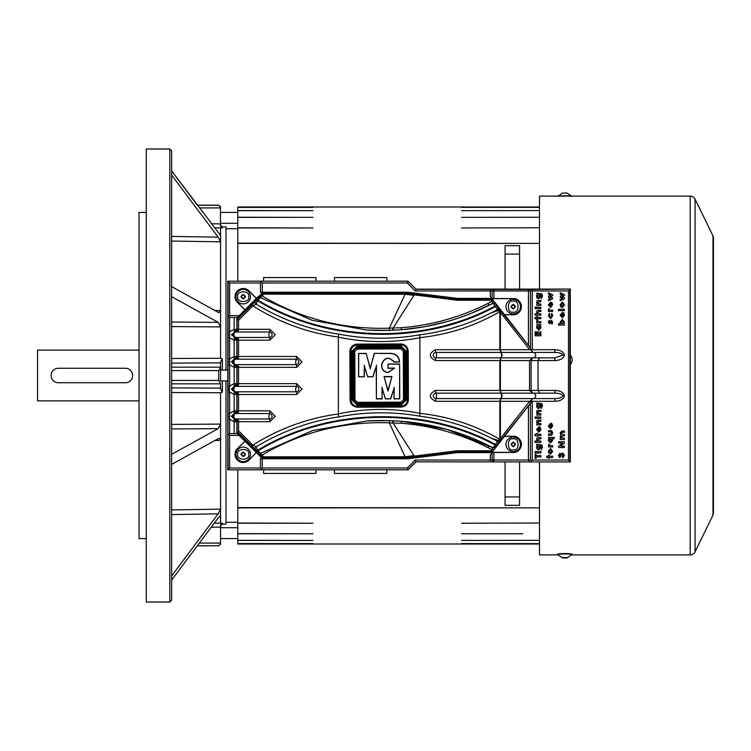 <?xml version="1.0" encoding="UTF-8"?>
<svg xmlns="http://www.w3.org/2000/svg" width="751" height="751" viewBox="0 0 751 751"><rect width="100%" height="100%" fill="white"/><g stroke="black" fill="none" stroke-linecap="round" stroke-linejoin="round"><path stroke-width="1.13" d="M58.39 368.253L125.436 368.253L58.39 368.253A7.247 7.247 0 0 0 51.143 375.5A7.247 7.247 0 0 0 58.39 382.747L125.436 382.747L58.39 382.747M139.029 350.135L37.55 350.135L37.55 400.865L139.029 400.865M126.853 368.394A7.247 7.247 0 0 0 125.436 368.253A7.247 7.247 0 0 1 132.683 375.5A7.247 7.247 0 0 1 125.436 382.747A7.247 7.247 0 0 0 126.863 382.606M571.098 196.105A7.247 0.629 180 0 0 559.467 196.002A7.247 0.629 180 0 0 558.622 196.105M566.676 193.045L566.808 193.073A8.646 6.412 84.5 0 0 566.545 193.045L563.1 193.063M572.112 554.576L572.112 554.21A7.247 0.629 180 0 0 570.253 553.787A7.247 0.629 180 0 0 562.274 553.618A7.247 0.629 180 0 0 557.608 554.21L557.608 554.576A7.247 0.629 -0 0 1 562.274 553.985A7.247 0.629 -0 0 1 570.253 554.154A7.247 0.629 -0 0 1 572.112 554.576A7.247 0.629 -0 0 1 572.093 554.613L566.77 558.012M562.677 557.946L557.627 554.613A7.247 0.629 -0 0 1 557.608 554.576M562.771 557.974L562.912 557.599A8.646 6.412 -84.5 0 0 563.184 557.58L566.676 557.589M566.545 557.955L562.959 557.937M570.3 364.639A7.247 7.219 0 0 0 572.112 359.851L572.112 359.832A7.247 7.219 180 0 1 570.3 364.61M570.3 355.054A7.247 7.219 180 0 1 572.112 359.832M227.816 281.184L227.816 469.816L408.037 469.816L416.007 461.846L570.3 461.931L570.3 289.069L416.007 289.154L408.037 281.184L227.816 281.184L408.037 281.184M514.059 298.654L491.032 298.654L492.459 299.349L504.494 314.669L513.215 314.669A8.026 8.026 0 0 0 521.232 307.065A8.026 8.026 0 0 0 514.059 298.654L491.999 298.494L490.319 296.495L490.319 290.966L530.431 290.966L531.886 289.52L570.3 289.069M248.91 291.012A8.026 8.026 0 0 0 235.805 293.594A8.026 8.026 0 0 0 237.523 302.334L244.976 309.834L256.335 298.476L249.003 290.928A8.158 8.158 0 0 0 235.692 293.547A8.158 8.158 0 0 0 237.438 302.428L244.976 309.834M256.335 452.524L244.976 441.166L237.523 448.666A8.026 8.026 0 0 0 237.56 460.016A8.026 8.026 0 0 0 248.91 459.988L256.335 452.524L249.003 460.072A8.158 8.158 0 0 1 237.466 460.11A8.158 8.158 0 0 1 237.438 448.572L237.523 448.666M504.494 436.331L492.459 451.651L491.032 452.346L514.059 452.346A8.026 8.026 0 0 0 521.232 443.935A8.026 8.026 0 0 0 513.215 436.331L504.494 436.331L532.252 401.072L496.28 445.878L495.153 445.033L495.585 444.489L496.711 445.324M408.037 469.816L227.816 469.816M260.719 469.525L261.339 468.915L260.437 468.004L229.628 468.004L228.107 469.525L227.966 435.242L228.107 281.475L229.628 282.996L260.437 282.996L261.339 282.085L260.719 281.475M249.003 290.928L256.391 298.354L263.132 292.374L260.437 292.374L262.249 292.336L262.249 282.996L407.286 282.996L407.971 281.334L416.007 289.154M407.286 282.996L415.265 290.966L415.951 289.304L531.905 289.492M570.3 461.931L416.007 461.846M531.886 461.48L530.431 460.034L493.942 460.034L493.942 461.555M490.319 461.696L490.319 460.034L415.265 460.034L415.951 461.696L407.971 469.666L407.286 468.004L262.249 468.004L262.249 458.664L260.437 458.626L260.437 468.004M491.811 298.391L457.781 298.391L457.781 299.086L491.032 298.654M504.494 314.669L513.215 314.8A8.158 8.158 0 0 0 521.363 307.065A8.158 8.158 0 0 0 514.069 298.532M492.459 299.349L496.711 305.676L530.431 348.042L504.747 314.8M493.247 301.076A1.812 0.667 142.3 0 0 491.821 301.386L492.966 303.263A1.812 1.812 71.6 0 1 495.238 303.742L492.966 303.263L495.594 306.511L496.711 305.676M244.976 441.166L237.438 448.572M260.437 458.626L263.132 458.626L261.846 458.101L263.028 457.265L261.386 455.585A3.624 1.126 -45 0 0 262.024 455.106L260.466 453.332L312.594 430.558L367.108 420.926L389.675 420.607L401.503 421.264L446.958 429.384L492.966 447.737L495.238 447.258L496.28 445.878M495.238 447.258L492.459 451.651M514.059 452.346L514.069 452.468A8.158 8.158 0 0 0 521.363 443.935A8.158 8.158 0 0 0 513.215 436.2L504.747 436.2M493.942 452.468L493.942 460.034L490.319 460.034L490.319 455.097L492.356 452.496L514.069 452.468M491.032 452.346L457.781 451.914L457.781 452.609L492.271 452.609M261.339 468.915L262.249 468.004M228.107 315.899L229.628 317.42L237.053 317.42L237.053 318.452L255.171 300.522A1.812 1.755 48.9 0 0 254.758 302.315L256.166 304.193C281.803 319.644 309.309 329.614 338.682 334.111C365.559 339.302 392.529 339.546 419.612 334.833C444.432 331.745 468.314 324.404 491.267 312.829L497.997 309.356L500.495 311.496L500.391 312.407L529.68 349.703A3.624 1.145 -38.1 0 0 530.431 348.821L530.431 348.042M229.628 282.996L229.628 315.608L228.726 316.518M227.966 331.726L229.628 331.726L229.628 317.42M227.966 337.734L229.628 337.734L229.628 331.726L234.162 329.295L234.162 317.42M227.966 358.903L229.628 358.903L229.628 337.734L234.162 340.165L234.152 337.443L236.875 340.165L236.875 356.472L231.439 361.907L236.875 367.342L236.875 383.658L231.439 389.093L236.875 394.528L236.875 410.835L231.439 416.27L236.875 421.705L236.875 433.58M227.966 364.911L229.628 364.911L229.628 358.903L234.162 356.472L234.162 340.165L237.053 340.165L237.053 338.654L232.153 334.73L234.856 332.008L231.439 334.73L234.856 337.443L233.645 334.73L234.856 332.008L238.565 330.196L238.555 320.236L252.909 305.882L256.166 304.193L257.555 300.71L256.992 300.137L257.49 299.64L258.053 300.203C327.614 342.465 423.423 344.916 495.153 305.967M227.966 386.089L229.628 386.089L229.628 364.911L234.162 367.342L234.152 364.629L234.856 364.629L232.153 361.907L234.856 359.194L234.152 359.194L237.053 358.781L237.053 340.165L238.555 340.165L238.565 339.264A1.812 0.61 180 0 1 237.053 338.654A1.812 0.77 146.4 0 0 238.292 338.645L234.856 337.443L269.402 337.443A2.722 0.479 -90 0 1 269.881 340.165L238.555 340.165L238.555 356.472L296.636 356.472L301.986 361.907L296.636 367.342L238.555 367.342L238.565 366.441A1.812 0.61 180 0 1 237.053 365.84L237.053 367.342L234.162 367.342L234.152 386.371L238.292 385.179L238.565 384.559L238.555 367.342L237.053 367.342L237.053 383.658L296.636 383.658L301.986 389.093L296.636 394.528L238.555 394.528L238.565 393.618A1.812 0.61 180 0 1 237.053 393.017L237.053 394.528L234.162 394.528L229.628 392.097L229.271 389.093L229.628 386.089L234.162 383.658L237.053 383.658L237.053 385.16A1.812 0.61 0 0 1 238.565 384.559M227.966 392.097L229.628 392.097L229.628 413.266L234.162 410.835L234.152 391.806L234.856 391.806L232.153 389.093L234.856 386.371L234.152 386.371M227.966 413.266L229.628 413.266L229.628 419.274L227.966 419.274M244.854 441.109L237.278 433.58L229.628 433.58L229.628 419.274L234.162 421.705L234.152 418.992L234.856 418.992L232.153 416.27L234.856 413.557L238.565 411.736L238.555 394.528L237.053 394.528L237.053 410.835L269.881 410.835L275.232 416.27L269.881 421.705L238.555 421.705L238.565 420.804A1.812 0.61 180 0 1 237.053 420.203L237.053 421.705L234.162 421.705L234.162 433.58M229.628 433.58L228.107 435.101M228.726 434.482L229.628 435.392L229.628 468.004M262.249 282.996L261.339 282.085M529.07 289.445L528.441 290.966L528.441 344.962M493.942 289.445L493.942 298.532M493.66 289.435L492.13 290.966L492.13 298.504M490.319 289.304L490.319 290.966L415.265 290.966M569.859 289.52L569.859 461.48M569.859 289.595L568.488 290.966L532.243 290.966L531.342 290.064M529.07 461.555L528.441 460.034L528.441 406.038M531.342 460.936L532.243 460.034L568.488 460.034L569.859 461.405M492.13 452.787L492.13 460.034L493.66 461.565M415.265 460.034L407.286 468.004M457.5 299.076L457.34 300.231L457.453 299.076M262.249 292.233L407.821 292.233L457.312 298.363A3.802 3.802 0 0 0 457.781 298.391M457.781 299.959L490.825 299.959L490.825 299.086A1.812 1.812 25.9 0 1 492.252 299.78L490.929 300.222A1.812 0.667 142.3 0 1 492.356 299.912M497.951 307.187L497.997 309.356M497.397 309.872L495.594 306.511M491.821 301.386L490.929 300.222L457.34 300.231L414.27 294.89L393.092 327.971L401.184 327.736C431.778 325.258 460.663 317.166 487.84 303.46L491.821 301.386M530.431 290.966L530.431 347.563M532.252 349.928L532.243 290.966M229.628 315.608L239.137 315.608L244.854 309.891M260.437 292.374L260.437 282.996M367.474 330.102C412.308 332.486 454.139 323.54 492.966 303.263L489.492 305.066C475.918 311.947 461.743 317.457 446.958 321.616L424.465 326.76L401.503 329.736L389.675 330.393L366.845 330.065L312.2 320.32L259.715 297.33L257.893 297.781L262.08 293.453L261.846 292.899M239.137 315.608L237.053 317.645M239.137 435.392L229.628 435.392M261.846 458.101L256.391 452.646M251.482 446.911L251.979 446.132L254.758 448.685A1.812 1.755 131.1 0 0 255.171 450.478L237.053 432.548L237.053 433.58M457.781 452.609A3.802 3.802 0 0 0 457.312 452.637L407.821 458.767L407.784 458.091L406.958 458.072L263.357 458.072A1.812 1.812 -157.5 0 1 262.08 457.547L257.893 453.219L260.466 453.332L257.555 450.29C327.183 407.84 423.996 405.362 495.585 444.489L497.397 441.128L498.345 441.203L497.556 441.222M487.84 447.54A3.624 0.798 116.9 0 1 489.483 445.925L492.966 447.737L491.821 449.614L487.84 447.54C460.654 433.834 431.769 425.742 401.184 423.264L393.092 423.029L414.27 456.11L457.34 450.769L457.5 451.924M366.741 420.945C411.83 418.42 453.904 427.347 492.966 447.737L495.153 445.033C423.423 406.084 327.614 408.535 258.053 450.797L257.49 451.36L254.758 448.685L256.166 446.807L257.555 450.29L256.279 451.567L257.893 453.219M497.951 443.813L497.997 441.644M500.495 439.504L499.734 439.26L499.847 438.593L500.495 439.504L498.345 441.203A1.812 0.854 84.4 0 0 498.195 440.415L491.267 438.171C468.68 426.681 444.799 419.349 419.612 416.167C392.848 411.464 365.868 411.698 338.682 416.889C309.45 421.33 281.944 431.309 256.166 446.807L252.909 445.118C279.165 428.521 307.647 418.129 338.363 413.961L338.682 416.889M530.431 402.958L530.431 402.179A3.624 1.145 -141.9 0 0 529.68 401.297L500.391 438.593L500.391 401.297L501.039 398.574L533.154 398.574L529.68 401.297L499.847 401.297L499.847 438.593M530.431 401.297L530.431 402.179L530.469 400.856L532.074 401.297M532.243 460.034L532.252 401.072M530.431 403.437L530.431 460.034M492.356 451.088A1.812 0.667 -142.3 0 1 490.929 450.778L491.821 449.614L493.247 449.924M457.781 451.041L492.252 451.22A1.812 1.812 154.1 0 1 490.825 451.914L490.929 450.778L457.34 450.769L457.453 451.924M407.821 458.767L262.249 458.767M568.488 290.966L568.488 460.034M563.522 455.416L562.64 456.655L563.522 455.416L562.687 454.214L563.522 455.416M561.748 456.139L562.687 454.214L561.748 456.139L560.79 456.139L560.077 454.59L560.79 456.139M549.244 444.902L550.727 445.606L549.244 444.902M541.537 447.183L541.161 448.45L541.537 447.183L540.345 445.681L541.537 447.183L541.161 449.962L542.494 447.145L541.809 444.902L536.665 444.348L536.899 446.075M540.345 445.681L540.87 447.333L538.73 449.952L537.134 449.154L536.59 447.408L537.134 445.681L536.627 446.883M538.11 437.533L537.021 438.021L536.59 439.41L537.115 441.072L534.965 441.072L534.965 442.405L540.87 442.405L540.87 441.072L538.336 441.015L537.547 439.842L539.04 438.866L540.87 438.866L540.87 437.533L537.115 437.908M548.371 440.114L548.774 438.903M534.9 452.14L535.585 453.078L536.298 452.262L535.594 451.464L534.89 452.271L535.454 451.473M536.618 295.847L537.134 294.57L536.618 296.767M536.909 297.687L536.59 296.307L537.444 298.382M541.537 296.072L541.161 297.34L541.537 296.072L540.345 294.57L541.537 296.072L541.161 298.851L542.494 296.035L541.809 293.791L536.665 293.237L537.134 294.57M536.59 296.307L537.134 298.044L538.345 298.814M541.537 405.812L541.161 407.08L541.537 405.812L540.345 404.31L541.537 405.812L541.161 408.591L542.494 405.775L541.809 403.54L536.665 402.987L537.134 404.31L536.618 405.587M540.053 429.441L539.021 430.98L540.053 429.441L539.622 428.136L540.053 429.441M539.04 421.367L537.547 422.334L538.345 423.517L539.199 423.573L537.547 422.334L539.04 421.367L540.87 421.367L540.87 420.034L537.19 420.344M536.28 417.49L535.454 416.852M534.89 417.65L535.585 418.457L536.298 417.64L535.594 416.833L536.298 417.64L535.594 416.833L534.9 417.509M535.735 416.852L536.298 417.64M539.04 411.567L537.547 412.543L538.345 413.717L539.199 413.782L537.547 412.543L539.04 411.567L540.87 411.567L540.87 410.243L537.19 410.553M551.825 425.977L550.793 427.516L551.825 425.977L551.394 424.672L551.825 425.977M560.837 306.859L560.162 305.3M561.926 307.544L560.697 306.661M536.608 327.352L537.003 326.131M539.04 301.827L537.547 302.803L538.345 303.977L539.199 304.042L537.547 302.803L539.04 301.827L540.87 301.827L540.87 300.503L537.19 300.804M536.28 307.75L535.454 307.112M534.89 307.91L535.585 308.717L536.298 307.901L535.594 307.093L536.298 307.901L535.594 307.093L534.9 307.769M535.735 307.112L536.298 307.901M538.11 310.294L537.021 310.783L536.59 312.172L537.115 313.834L534.965 313.834L534.965 315.167L540.87 315.167L540.87 313.834L538.336 313.777L537.547 312.594L539.04 311.618L540.87 311.618L540.87 310.294L537.19 310.604M537.472 320.865L538.965 321.569L537.472 320.865M551.825 304.784L550.793 306.324L551.825 304.784L551.394 303.479L551.825 304.784M549.244 309.487L550.727 310.201L549.244 309.487M549.319 315.73L549.76 314.416L549.319 315.73L550.558 317.373L549.319 315.73M551.75 315.795L550.558 317.373L551.75 315.795L551.309 314.425L551.75 315.795M563.597 315.091L562.565 316.64L563.597 315.091L563.156 313.796L563.597 315.091M551.75 432.97L550.455 434.04L551.75 432.97L551.262 431.985L548.437 431.9L548.437 430.567L551.694 430.792L552.708 432.97L551.553 435.204L548.437 435.364L548.437 434.04L550.455 434.04M561.917 435.937L561.091 436.904L562.396 435.909L564.405 435.909L564.405 434.585L562.527 434.585L561.091 433.346L562.292 432.369L564.405 432.369L564.405 431.046L561.964 431.046L560.133 432.923L560.875 434.782L560.133 436.387L560.706 438.124L560.199 438.124L560.199 439.448L564.405 439.448L564.405 438.124L562.555 438.124L561.166 436.453M561.513 437.871L561.175 437.401M539.772 393.139L538.035 390.426L538.035 360.574L539.772 357.861M407.821 292.233L407.784 292.909L457.228 299.058L457.312 298.363M263.132 292.374L263.357 292.928L407.784 292.909M499.847 312.407L499.847 349.703L501.039 352.426L533.154 352.426L530.431 349.703L500.391 349.703L500.391 312.407L499.734 311.74C474.867 326.028 448.253 334.655 419.893 337.621L419.612 334.833M500.495 311.496L499.734 311.74L498.195 310.585A1.812 0.854 -84.4 0 0 498.345 309.797L497.556 309.778M495.585 306.511C423.996 345.638 327.183 343.16 257.555 300.71L262.024 295.894C300.785 318.828 343.216 329.595 389.3 328.196L389.234 330.412M257.893 297.781L256.786 298.936L257.49 299.64L263.028 293.735L262.08 293.453A1.812 1.812 -22.5 0 1 263.357 292.928L263.272 293.801L405.484 293.51L457.03 299.912M251.482 304.089L251.979 304.868L254.758 302.315L256.992 300.137L256.279 299.433L255.171 300.522M238.555 320.236L237.541 319.1M237.053 432.341L237.053 421.705L238.555 421.705L238.555 430.764L237.541 431.9M238.565 411.736A1.812 0.61 -0 0 0 237.053 412.346L237.053 410.835L234.162 410.835L234.152 413.557L234.856 413.557L234.152 413.557M238.565 330.196A1.812 0.61 0 0 0 237.053 330.797L237.053 318.659M260.419 455.866L261.386 455.585L259.715 453.67L257.49 451.36L256.786 452.064M497.397 441.128L491.267 438.171M338.363 413.961L338.354 413.857C365.474 408.159 392.651 407.971 419.893 413.294L419.893 413.379C448.253 416.345 474.867 424.972 499.734 439.26L498.195 440.415M457.312 452.637L457.228 451.942L407.784 458.091M236.875 317.42L236.875 329.295L234.152 332.008L237.053 330.815A1.812 0.77 33.6 0 1 238.292 330.815M548.437 457.537L546.737 457.537L546.737 456.214L548.437 456.214L548.437 455.397L549.319 455.397L549.319 456.214L552.642 456.214L552.642 457.537L549.319 457.537L549.319 458.204L548.437 458.204L548.437 457.537M535.116 458.279L535.116 454.289L536.148 454.289L536.148 455.622L540.87 455.622L540.87 456.946L536.148 456.946L536.148 458.279L535.116 458.279M560.077 454.59L559.542 455.369L560.058 457.612L559.044 457.03L558.509 455.369L560.011 453.257L561.222 454.261L562.696 452.891L564.555 455.491L562.64 457.979L562.64 456.655M564.405 447.521L558.65 447.521L558.65 446.282L562.443 443.024L558.65 443.024L558.65 441.691L564.405 441.691L564.405 442.94L560.631 446.197L564.405 446.197L564.405 447.521M550.727 445.606L552.642 445.606L552.642 446.929L548.437 446.929L548.437 445.747L548.953 445.747L548.465 444.132L549.338 444.526M539.04 438.866L537.547 439.842L539.19 441.072M548.906 438.715L548.437 437.382L554.191 437.382L554.191 438.715L552.163 438.715L552.708 440.396L550.539 442.996L548.361 440.433M540.87 452.937L536.665 452.937L536.665 451.604L540.87 451.604L540.87 452.937M552.708 451.342L550.539 454.111L548.925 453.2L548.361 451.342L550.53 448.507L552.708 451.342M540.345 294.57L540.87 296.232L538.73 298.851M548.437 299.396L550.821 298.297L548.437 297.208L548.437 296.279L550.802 295.199L548.437 294.101L548.437 292.759L552.642 294.711L552.642 295.65L550.239 296.748L552.642 297.828L552.642 298.795L548.437 300.729L548.437 299.396M560.199 299.396L562.593 298.297L560.199 297.208L560.199 296.279L562.565 295.199L560.199 294.101L560.199 292.759L564.405 294.711L564.405 295.65L562.011 296.748L564.405 297.828L564.405 298.795L560.199 300.729L560.199 299.396M537.134 404.31L536.59 406.047L537.134 407.784L538.73 408.591L540.87 405.972L540.345 404.31M539.622 428.136L540.035 427L540.945 429.403L538.786 432.238L536.59 429.478L539.021 426.634L539.021 430.98M538.345 423.517L540.87 423.573L540.87 424.906L536.665 424.906L537.106 423.573L536.59 421.931L537.021 420.522L538.11 420.034M540.87 418.307L536.665 418.307L536.665 416.983L540.87 416.983L540.87 418.307M538.345 413.717L540.87 413.782L540.87 415.106L536.665 415.106L537.106 413.782L536.59 412.13L537.021 410.731L538.11 410.243M551.394 424.672L551.797 423.536L552.708 425.939L550.558 428.774L548.361 426.005L550.793 423.17L550.793 427.516M564.405 325.08L558.509 325.08L558.509 323.747L560.697 323.747L560.133 322.029L562.311 319.466L564.48 322.066L563.945 323.747L564.405 325.08M564.405 310.632L558.509 310.632L558.509 309.309L564.405 309.309L564.405 310.632M560.133 304.812L562.302 301.977L564.48 304.803L562.311 307.581M540.87 331.801L540.87 335.791L535.116 335.791L535.116 331.801L536.148 331.801L536.148 334.458L537.256 334.458L537.256 331.801L538.289 331.801L538.289 334.458L539.838 334.458L539.838 331.801L540.87 331.801M537.134 325.943L536.665 324.62L540.87 324.62L540.41 325.943L540.945 327.624L538.777 330.224L536.59 327.661M538.345 303.977L540.87 304.042L540.87 305.366L536.665 305.366L537.106 304.042L536.59 302.39L537.021 300.982L538.11 300.503M540.87 308.567L536.665 308.567L536.665 307.243L540.87 307.243L540.87 308.567M539.04 311.618L537.547 312.594L538.336 313.777L539.19 313.834M536.665 318.734L534.965 318.734L534.965 317.401L536.665 317.401L536.665 316.593L537.547 316.593L537.547 317.401L540.87 317.401L540.87 318.734L537.547 318.734L537.547 319.4L536.665 319.4L536.665 318.734M538.965 321.569L540.87 321.569L540.87 322.892L536.665 322.892L536.665 321.71L537.181 321.71L536.693 320.086L537.566 320.489M551.394 303.479L551.797 302.343L552.708 304.746L550.558 307.581L548.361 304.812L550.793 301.977L550.793 306.324M550.727 310.201L552.642 310.191L552.642 311.515L548.437 311.515L548.437 310.341L548.953 310.341L548.465 308.717L549.338 309.121M551.309 314.425L551.863 313.392L552.708 315.767L550.549 318.706L548.361 315.739L549.291 313.317L549.76 314.416M549.535 323.897L548.361 322.132L549.084 320.358L549.76 321.184L549.572 322.564L551.431 320.283L552.708 322.188L552.004 324.047L551.309 323.249L551.431 321.606L549.535 323.897M563.156 313.796L563.569 312.651L564.48 315.063L562.33 317.889L560.133 315.129L562.565 312.294L562.565 316.64M537.547 434.256L540.87 434.256L540.87 435.589L537.547 435.589L537.547 436.247L534.965 435.589L534.965 434.256L536.665 434.256L536.665 433.449L537.547 433.449L537.547 434.256M562.292 432.369L561.091 433.346M554.829 349.703L554.829 352.426C559.711 352.595 562.358 353.505 562.743 355.139L554.829 357.861L554.829 360.574C560.584 360.255 563.748 358.443 564.311 355.139C563.748 351.834 560.584 350.022 554.829 349.703L532.243 349.703M533.154 352.426L534.44 352.426L535.867 355.139L534.44 357.861L554.829 357.861M534.44 352.426L554.829 352.426M532.243 401.297L554.829 401.297C560.584 400.978 563.748 399.166 564.311 395.861C563.748 392.557 560.584 390.745 554.829 390.426L554.829 393.139C559.711 393.317 562.358 394.228 562.743 395.861C562.358 397.495 559.711 398.405 554.829 398.574L533.154 398.574M554.829 401.297L554.829 398.574M414.242 293.679L414.27 294.89M406.958 292.928L405.484 293.51M263.507 292.928L263.751 294.167L405.071 294.251L414.101 295.359M435.524 349.703A2.722 0.479 90 0 0 435.993 352.426L501.039 352.426L501.659 355.139L502.203 355.139L500.391 349.703L435.524 349.703C428.614 353.327 428.614 356.95 435.524 360.574L499.847 360.574L501.039 357.861L532.666 357.861L529.521 360.574L529.521 390.426L532.666 393.139L531.088 390.426L531.088 360.574L532.666 357.861L534.44 357.861M491.267 312.829L498.195 310.585M419.893 337.621L419.893 337.706C392.754 343.029 365.568 342.841 338.354 337.143L338.682 334.111M338.363 337.039C307.797 332.928 279.306 322.545 252.909 305.882L251.979 304.868L237.579 319.137M389.347 328.196L392.585 327.98A3.624 0.573 -92.2 0 0 393.167 330.262M393.43 330.252L393.008 328.262M263.751 292.928L263.751 294.167L262.024 295.894A3.624 1.126 -135 0 0 261.386 295.415L260.419 295.134M234.152 332.008L234.162 329.295L269.881 329.295L275.232 334.73L269.881 340.165M238.565 366.441L234.856 364.629L233.645 361.907L234.856 359.194L237.053 357.992A1.812 0.61 -0 0 1 238.565 357.382L238.555 356.472L234.162 356.472L234.152 359.194M234.162 364.629L237.053 365.821A1.812 0.77 146.4 0 0 238.292 365.821M238.292 385.179A1.812 0.77 33.6 0 0 237.053 385.179L234.856 386.371L233.645 389.093L234.856 391.806L237.053 393.008A1.812 0.77 146.4 0 0 238.292 393.008L234.856 391.806L296.157 391.806A2.722 0.479 -90 0 1 296.636 394.528M238.292 412.355A1.812 0.77 33.6 0 0 237.053 412.355L234.856 413.557L233.645 416.27L234.856 418.992L237.053 420.185A1.812 0.77 146.4 0 0 238.292 420.185L234.856 418.992L269.402 418.992A2.722 0.479 -90 0 1 269.881 421.705M237.579 431.863L251.979 446.132L252.909 445.118L238.555 430.764M389.675 420.607L389.3 422.804C343.207 421.414 300.785 432.182 262.024 455.106L263.751 456.833L263.028 457.265L263.132 458.626M419.893 413.379L419.612 416.167M263.507 458.072L263.751 456.833L405.071 456.749L414.101 455.641M406.958 458.072L405.287 457.199L263.751 457.199L263.751 458.072M414.242 457.321L414.289 456.477L405.484 457.49M457.03 451.088L414.27 456.11M269.881 329.295A2.722 0.479 90 0 1 269.402 332.008A2.722 2.675 -90 0 1 272.078 334.73A2.722 2.675 -90 0 1 269.402 337.443A2.722 0.479 -90 0 1 268.924 334.73L269.402 332.008L234.856 332.008M234.856 364.629L296.157 364.629A2.722 0.479 -90 0 1 295.678 361.907L296.157 359.194L234.856 359.194M296.636 383.658A2.722 0.479 90 0 1 296.157 386.371A2.722 2.675 -90 0 1 298.832 389.093A2.722 2.675 -90 0 1 296.157 391.806A2.722 0.479 -90 0 1 295.678 389.093L296.157 386.371L234.856 386.371M269.881 410.835A2.722 0.479 90 0 1 269.402 413.557A2.722 2.675 -90 0 1 272.078 416.27A2.722 2.675 -90 0 1 269.402 418.992A2.722 0.479 -90 0 1 268.924 416.27L269.402 413.557L234.856 413.557M538.73 445.606L539.913 447.089L538.72 448.629L537.547 447.117L538.73 445.606M550.521 438.64L551.75 440.161L550.53 441.663L549.319 440.161L551.018 438.744M535.594 451.464L534.89 452.271M549.319 451.313L550.53 449.84L551.75 451.323L550.53 452.787L549.319 451.313M538.73 294.495L539.913 295.978L538.72 297.518L537.547 296.007L538.73 294.495L539.913 295.978M538.73 404.235L539.913 405.728L538.72 407.258L537.547 405.747L538.73 404.235M537.707 430.407L538.214 430.914L538.214 427.957L537.707 430.407M549.479 426.943L549.985 427.441L549.985 424.493L549.479 426.943M562.302 320.799L563.522 322.301L562.292 323.822L561.091 322.301L562.302 320.799M562.302 303.301L563.522 304.784L562.302 306.248L561.091 304.784L562.302 303.301M538.758 325.878L539.988 327.389L538.758 328.9L537.547 327.398L539.293 326M549.479 305.751L549.985 306.248L549.985 303.301L549.479 305.751M561.241 316.068L561.748 316.565L561.748 313.618L561.241 316.068M435.524 390.426A2.722 0.479 90 0 0 435.993 393.139L501.039 393.139L502.203 395.861L499.847 401.297L435.524 401.297C428.614 397.673 428.614 394.05 435.524 390.426L499.847 390.426L501.039 393.139L554.829 393.139M534.44 393.139L535.867 395.861L534.44 398.574M405.287 293.801L389.384 328.018M392.585 327.98L393.092 327.971M502.203 355.139L501.039 357.861L435.993 357.861A2.722 0.479 -90 0 0 435.524 360.574M419.893 337.706L419.893 413.294M400.903 343.958C405.315 344.399 407.755 346.821 408.234 351.224L408.413 399.739C407.962 404.151 405.54 406.601 401.137 407.07L357.382 407.23C352.979 406.789 350.529 404.367 350.06 399.954L349.882 351.44C350.341 347.018 352.763 344.587 357.157 344.108L400.903 343.958L400.912 344.953A6.299 6.299 0 0 1 407.23 351.233L407.408 399.748A6.299 6.299 0 0 1 401.128 406.066L357.382 406.225A6.299 6.299 0 0 1 351.064 399.954L350.886 351.44A6.299 6.299 0 0 1 357.157 345.113L400.912 344.953L400.912 345.864L406.329 351.233L406.498 399.748A5.388 5.388 0 0 1 406.498 399.767L407.502 399.748L407.324 351.233L408.234 351.224M338.354 337.143L338.354 413.857M238.565 339.264L238.292 338.645M237.053 357.992L238.565 357.382M238.565 393.618L238.292 393.008M238.565 420.804L238.292 420.185M393.092 423.029L389.384 422.982L405.287 457.199M393.008 422.738L393.43 420.748M393.167 420.738A3.624 0.573 -87.8 0 0 392.585 423.02M539.809 447.756L539.256 448.478M549.338 439.889L549.976 438.781M551.685 451.849L551.384 452.402M539.809 296.645L539.256 297.377M539.809 406.385L539.256 407.117M563.457 305.31L563.231 305.779M563.072 305.957L562.593 306.22M537.566 327.126L537.829 326.375M435.524 401.297A2.722 0.479 -90 0 1 435.993 398.574A2.722 0.479 -90 0 0 436.472 395.861A2.722 0.479 90 0 0 435.993 393.139A2.722 2.675 90 0 0 433.318 395.861A2.722 2.675 90 0 0 435.993 398.574L501.039 398.574L501.659 395.861L500.391 390.426L500.391 360.574L501.659 355.139M237.053 358.781L238.292 357.992M357.373 404.198L353.092 399.945L352.914 351.43L357.166 347.14L400.912 346.981L405.202 351.243L405.38 399.757L401.118 404.038L357.373 404.198L357.373 403.296A3.361 3.361 0 0 1 353.993 399.936L353.815 351.421A3.361 3.361 0 0 1 357.176 348.051L400.921 347.891A3.361 3.361 0 0 1 404.301 351.243L404.47 399.757A3.361 3.361 0 0 1 401.118 403.137L357.373 403.193A3.267 3.267 0 0 0 357.373 403.193A3.267 3.267 0 0 1 354.087 399.936L353.918 351.421L352.914 351.43M357.373 402.292L401.118 402.132L403.465 399.757L403.296 351.243L400.921 348.896L357.176 349.046L354.819 351.412L354.998 399.936L357.373 402.292L357.373 403.193L401.118 403.034A3.267 3.267 0 0 0 404.376 399.757L405.38 399.767M394.247 368.29L388.22 372.59C384.23 372.205 382.006 369.999 381.564 365.953L381.752 365.953C382.184 369.886 384.343 372.036 388.22 372.402L394.247 368.29L388.042 368.319L388.032 364.01L399.626 363.972L399.748 398.847L394.04 398.865L394.003 388.398L390.727 398.875L385.404 398.894L382.043 388.445L382.081 398.903L376.373 398.931L376.26 366.31L372.975 376.786L367.652 376.805L364.301 366.357L364.338 376.814L358.631 376.833L358.546 353.458L366.225 353.43L370.29 368.3L374.242 353.402L391.018 353.345C396.237 353.852 399.11 356.725 399.616 361.944L394.153 362.123C388.633 356.425 384.493 357.298 381.743 364.742L381.555 364.742C384.324 357.129 388.567 356.199 394.275 361.935L394.153 362.123M381.752 365.953L381.743 364.742M374.242 353.402L391.018 353.533C396.106 354.031 398.912 356.819 399.429 361.916L394.275 361.935M382.043 388.445L382.081 398.903M385.404 398.894L381.855 387.216M390.727 398.875L385.535 398.706M394.003 388.398L390.586 398.687M394.04 398.865L394.191 387.178M399.748 398.847L394.228 398.668M399.626 363.972L399.56 398.65M388.032 364.01L399.438 364.16M388.042 368.319L388.22 364.197M394.519 368.103L388.229 368.131M370.29 368.3L374.383 353.599M366.225 353.43L370.29 369.032M358.546 353.458L366.075 353.627M358.631 376.833L358.734 353.655M364.338 376.814L358.818 376.645M364.301 366.357L364.151 376.626M367.652 376.805L364.104 365.127M372.975 376.786L367.793 376.617M376.26 366.31L372.843 376.598M376.373 398.931L376.439 365.089M381.893 398.715L376.561 398.734M391.909 376.523L388.032 391.121L384.052 376.551L391.909 376.523L388.032 390.389L384.052 376.551M381.564 365.953L381.555 364.742M388.032 391.121L388.032 390.389M384.305 376.749L391.665 376.72M513.215 313.89A7.247 7.247 0 0 1 505.967 306.643A7.247 7.247 0 0 1 513.215 299.396A7.247 7.247 0 0 1 520.462 306.643A7.247 7.247 0 0 1 513.215 313.89A7.247 7.247 0 0 0 520.462 306.643A7.247 7.247 0 0 0 513.215 299.396M512.999 308.905L510.952 306.859L512.464 304.812L513.431 304.38L515.486 306.427L513.431 308.905L512.642 308.436A1.54 1.54 0 0 0 511.431 307.215L511.431 306.07A1.54 1.54 0 0 0 512.642 304.85L513.787 304.85A1.54 1.54 0 0 0 515.008 306.07L515.008 307.215A1.54 1.54 0 0 0 513.787 308.436L512.999 308.548L513.431 308.905M511.393 307.394L512.464 308.464M513.431 308.548L515.045 307.394M514.97 307.037L513.966 304.812M513.609 304.887L511.393 305.892M235.974 296.673A7.247 7.247 0 0 1 243.221 289.426A7.247 7.247 0 0 1 250.468 296.673A7.247 7.247 0 0 1 243.221 303.92A7.247 7.247 0 0 1 235.974 296.673A7.247 7.247 0 0 0 243.221 303.92A7.247 7.247 0 0 0 250.468 296.673M240.958 296.457L243.005 294.411L245.042 295.922L245.483 296.889L243.437 298.945L240.958 296.889L241.428 296.101A1.54 1.54 0 0 0 242.648 294.88L243.793 294.88A1.54 1.54 0 0 0 245.014 296.101L245.014 297.246A1.54 1.54 0 0 0 243.793 298.466L242.648 298.466A1.54 1.54 0 0 0 241.428 297.246L241.315 296.457L240.958 296.889M242.47 294.852L241.39 295.922M241.315 296.889L242.47 298.504M242.826 298.429L245.042 297.424M244.976 297.067L243.972 294.852M513.215 451.604A7.247 7.247 0 0 1 505.967 444.357A7.247 7.247 0 0 1 513.215 437.11A7.247 7.247 0 0 1 520.462 444.357A7.247 7.247 0 0 1 513.215 451.604A7.247 7.247 0 0 0 520.462 444.357A7.247 7.247 0 0 0 513.215 437.11M512.999 446.62L510.952 444.573L512.464 442.536L513.431 442.095L515.486 444.141L513.431 446.62L512.642 446.15A1.54 1.54 0 0 0 511.431 444.93L511.431 443.785A1.54 1.54 0 0 0 512.642 442.564L513.787 442.564A1.54 1.54 0 0 0 515.008 443.785L515.008 444.93A1.54 1.54 0 0 0 513.787 446.15L512.999 446.263L513.431 446.62M511.393 445.108L512.464 446.188M513.431 446.263L515.045 445.108M514.97 444.752L513.966 442.536M513.609 442.602L511.393 443.606M235.974 454.327A7.247 7.247 0 0 1 243.221 447.08A7.247 7.247 0 0 1 250.468 454.327A7.247 7.247 0 0 1 243.221 461.574A7.247 7.247 0 0 1 235.974 454.327A7.247 7.247 0 0 0 243.221 461.574A7.247 7.247 0 0 0 250.468 454.327M240.958 454.111L243.005 452.055L243.972 452.496L245.483 454.543L243.437 456.589L240.958 454.543L241.428 453.754A1.54 1.54 0 0 0 242.648 452.534L243.793 452.534A1.54 1.54 0 0 0 245.014 453.754L245.014 454.899A1.54 1.54 0 0 0 243.793 456.12L242.648 456.12A1.54 1.54 0 0 0 241.428 454.899L241.315 454.111L240.958 454.543M242.47 452.496L241.39 453.576M241.315 454.543L242.47 456.148M242.826 456.082L245.042 455.078M244.976 454.721L243.972 452.496M571.877 554.895L690.188 554.895A5.435 5.435 0 0 0 695.079 551.844L695.079 199.156A5.435 5.435 0 0 0 690.188 196.105L539.49 196.105L539.49 289.069M695.079 551.844L712.99 515.111A4.534 4.534 0 0 0 713.45 513.121L713.45 237.879A4.534 4.534 0 0 0 712.99 235.889L695.079 199.156M171.641 534.383C171.641 587.244 171.641 649.812 171.641 534.383L171.641 150.801L169.829 148.989L169.829 602.011L171.641 600.199M557.852 554.895L539.49 554.895L539.49 461.931M237.785 540.41L312.979 540.41L237.785 540.326L237.785 543.593L312.979 543.593L237.785 544.006L539.49 544.006M538.589 543.621L461.574 543.593L538.589 543.621M386.821 469.816L386.821 473.44L334.458 473.44L334.458 469.816M334.458 281.184L334.458 277.56L386.821 277.56L386.821 281.184M315.974 281.184L315.974 277.56L263.601 277.56L263.601 281.184M263.601 469.816L263.601 473.44L315.974 473.44L315.974 469.816M146.276 212.411L139.029 212.411L139.029 538.589L146.276 538.589M197.353 545.761L218.757 545.761L220.569 543.827L220.569 543.076L199.362 543.076M169.829 148.989L146.276 148.989L146.276 602.011L169.829 602.011M226.004 370.065L226.004 226.915L222.38 226.915L222.38 227.853L220.569 227.919L222.38 227.853L220.569 225.704L220.738 226.53M171.641 175.077L218.147 237.166L220.597 241.822L220.569 227.919L214.251 227.797M220.597 241.822L171.641 241.062M214.917 310.529L220.569 310.567L220.569 241.85M220.569 380.213L220.569 367.164L220.569 380.213M522.856 533.773L461.574 533.773M237.785 540.326L237.785 533.773L312.979 533.773L237.785 533.632L237.785 523.231L312.979 523.231L237.785 523.034L237.785 507.864L538.589 507.864L237.785 507.601L237.785 469.816M461.574 523.231L538.589 523.034L461.574 523.231M461.574 540.41L538.589 540.326L461.574 540.41M237.785 281.184L237.785 243.399L538.589 243.399L237.785 243.136L237.785 227.966L312.979 227.966L237.785 227.769L237.785 217.368L312.979 217.368L237.785 217.227L237.785 210.674L312.979 210.674L237.785 210.59L237.785 207.407L312.979 207.407L237.785 206.994L539.49 206.994M538.589 207.379L461.574 207.379M538.589 210.59L461.574 210.674L538.589 210.59M538.589 217.227L461.574 217.368L538.589 217.227M538.589 227.769L461.574 227.966L538.589 227.769M312.979 207.379L237.785 207.407M171.641 454.355L218.147 428.643L220.597 424.146L220.597 440.377L219.114 438.406L218.147 438.687L171.641 464.4M171.641 296.645L218.147 322.357L220.597 326.854L220.597 310.623L219.114 312.594L218.147 312.313L171.641 286.6M171.641 170.909L220.437 235.279M197.353 205.239L218.757 205.239L220.569 207.173L218.757 205.164L197.297 205.164L171.744 171.04M181.066 567.503L171.744 579.96M171.641 575.923L218.147 513.834L220.597 509.178L220.437 515.721M214.251 523.203L222.38 523.147L220.569 523.081L220.597 515.899L218.147 518.002L171.641 580.091M171.641 509.938L220.569 509.15L220.569 440.433L214.917 440.471M220.569 543.076L220.569 525.296L222.38 523.147L222.38 524.085L226.004 524.085L226.004 380.935M220.597 326.854L220.569 358.255L222.38 358.818L222.38 370.065M222.38 380.935L222.38 392.182L220.569 392.745L220.597 424.146M218.147 428.643L171.641 428.952M171.641 322.048L218.147 322.357M171.641 236.415L218.147 237.166M218.147 513.834L171.641 514.585M220.728 524.47L220.569 525.193M220.569 392.745L171.641 392.52M222.38 392.182L220.569 388.971L220.569 383.836L171.641 383.836M171.641 367.164L220.569 367.164L220.569 362.029L222.38 358.818M171.641 358.48L220.569 358.255M171.641 370.562L218.757 370.562L220.569 367.455M220.569 383.545L218.757 380.438L171.641 380.438M220.372 206.328L220.569 225.704M505.066 505.339L519.561 505.339L519.561 496.946L505.066 496.946L505.066 505.339M519.561 289.154L519.561 245.661L505.066 245.661L505.066 289.154M519.561 461.846L519.561 496.946M505.066 496.946L505.066 461.846M227.966 334.73L229.271 334.73M227.966 361.907L229.271 361.907M227.966 389.093L229.271 389.093M227.966 416.27L229.271 416.27M530.431 349.703L532.074 349.703M256.279 299.433L256.786 298.936M255.171 450.478L256.279 451.567M554.829 390.426L499.847 390.426L499.847 360.574L554.829 360.574M489.492 305.066A3.624 0.798 63.1 0 1 489.483 305.075A3.624 0.798 63.1 0 1 487.84 303.46M564.311 355.139L562.743 355.139M564.311 395.861L562.743 395.861M401.184 327.736L401.485 329.727M401.184 423.264L401.485 421.273M349.882 351.44L350.792 351.44A6.393 6.393 0 0 0 350.792 351.44L350.961 399.954L350.06 399.954M406.329 351.233L407.324 351.233A6.393 6.393 0 0 0 400.912 344.859L357.157 345.019L357.157 344.108M357.166 346.023L357.157 345.019A6.393 6.393 0 0 0 350.792 351.412L351.787 351.43L357.166 346.023L400.912 345.864M296.636 356.472A2.722 0.479 90 0 1 296.157 359.194A2.722 2.675 -90 0 1 298.832 361.907A2.722 2.675 -90 0 1 296.157 364.629A2.722 0.479 -90 0 1 296.636 367.342M435.993 352.426A2.722 2.675 90 0 0 433.318 355.139A2.722 2.675 90 0 0 435.993 357.861A2.722 0.479 -90 0 0 436.472 355.139A2.722 0.479 90 0 0 435.993 352.426M408.413 399.739L407.502 399.748A6.393 6.393 0 0 1 401.128 406.169L401.137 407.07M406.498 399.767L401.128 405.165L401.128 406.169L357.382 406.329L357.382 405.324L351.966 399.945L350.961 399.954A6.393 6.393 0 0 0 357.382 406.329L357.382 407.23M502.203 395.861L501.659 395.861M351.966 399.945L351.787 351.43M401.128 405.165L357.382 405.324M353.092 399.945L354.998 399.936M401.118 404.038L401.118 402.132M405.202 351.243L404.198 351.243L404.376 399.757L403.465 399.757M400.912 346.981L400.921 347.985A3.267 3.267 0 0 1 404.198 351.243L403.296 351.243M357.166 347.14L357.176 348.145L400.921 347.985L400.921 348.896M357.176 349.046L357.176 348.145A3.267 3.267 0 0 0 353.918 351.421L354.819 351.421M513.215 312.078C506.765 314.012 506.765 299.274 513.215 301.207C519.673 299.274 519.673 314.012 513.215 312.078M237.785 296.673C235.852 290.224 250.59 290.224 248.656 296.673C250.59 303.132 235.852 303.132 237.785 296.673M513.215 449.793C506.765 451.726 506.765 436.988 513.215 438.922C519.673 436.988 519.673 451.726 513.215 449.793M237.785 454.327C235.852 447.868 250.59 447.868 248.656 454.327C250.59 460.776 235.852 460.776 237.785 454.327M690.188 554.895L690.188 196.105M712.99 515.111L712.99 235.889M171.641 424.418L220.569 424.09M220.569 326.91L171.641 326.582M220.015 235.072L220.569 235.082M220.569 515.918L220.015 515.928M220.569 527.08L211.219 527.249M171.641 387.882L220.569 388.126M220.569 362.874L171.641 363.118M218.757 380.438L218.757 370.562M211.219 223.751L220.569 223.92M220.569 207.924L199.362 207.924M197.297 545.836L218.757 545.761M519.561 254.054L505.066 254.054M557.627 196.386L562.677 193.054M572.093 196.386L566.77 192.988M566.442 558.059L566.442 557.589M471.619 313.205L493.229 303.151M376.373 330.459L366.91 330.065M234.162 337.443L234.856 337.443M234.162 391.806L234.856 391.806M234.162 418.992L234.856 418.992M220.569 370.065L227.816 370.065M220.569 212.411L237.785 212.411M237.785 522.274L226.004 522.274M220.569 538.589L237.785 538.589M220.569 527.709L237.785 527.709M237.785 228.726L226.004 228.726M220.569 223.291L237.785 223.291M220.569 380.935L227.816 380.935M222.38 524.085L220.569 525.897M222.38 226.915L220.569 225.103M218.757 545.836L220.569 544.024M218.757 205.164L220.569 206.976"/></g></svg>
